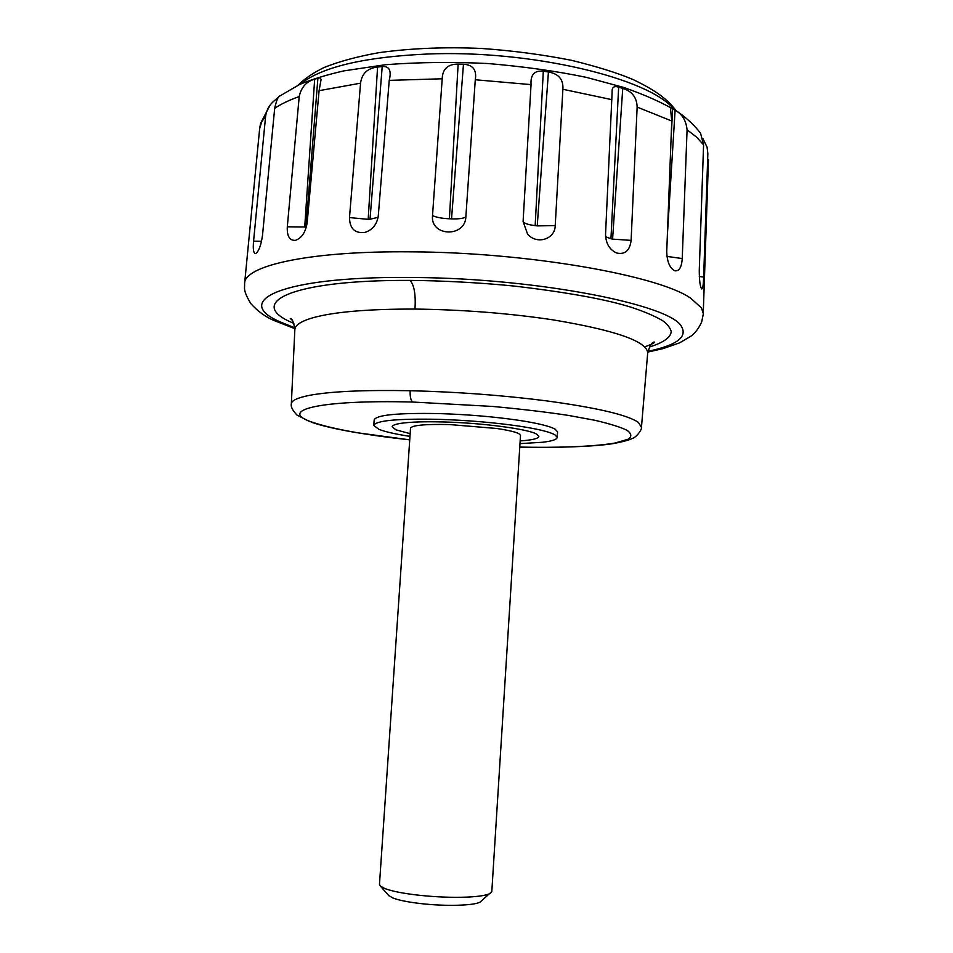 <?xml version="1.0" encoding="UTF-8"?>
<svg xmlns="http://www.w3.org/2000/svg" width="953" height="953" viewBox="0 0 953 953"><rect width="100%" height="100%" fill="white"/><g stroke="black" fill="none" stroke-linecap="round" stroke-linejoin="round"><path stroke-width="1.43" d="M490.521 893.199L489.806 893.604C485.994 895.427 478.311 896.606 466.72 897.118C451.686 897.666 435.604 897.023 418.462 895.189C403.095 893.426 391.886 891.21 384.833 888.553L380.33 886.076L379.473 884.336L410.529 428.219C411.803 425.264 424.847 424.049 449.649 424.561L496.727 428.481C507.925 430.148 515.263 431.864 518.766 433.627L520.505 435.33L491.808 891.591L480.109 902.11C473.915 905.66 445.218 906.446 420.773 903.587C408.027 902.11 398.699 900.228 392.779 897.952L388.538 895.343M444.122 421.976C424.835 421.464 410.398 421.917 400.796 423.346C395.042 424.264 392.171 425.443 392.171 426.861L396.007 429.851L410.159 433.675L396.007 429.851L392.171 426.861C392.171 425.443 395.042 424.264 400.796 423.346C410.398 421.917 424.835 421.464 444.122 421.976C483.278 422.989 528.403 429.076 536.73 434.175C528.403 429.076 483.278 422.989 444.122 421.976M520.147 440.917C532.334 440.083 538.564 438.559 538.862 436.355L536.73 434.175L538.862 436.355C538.564 438.559 532.334 440.083 520.147 440.917M557.231 437.32L557.576 431.852L555.146 429.184C549.774 426.17 537.683 423.215 518.873 420.321C494.273 416.723 467.601 414.472 438.856 413.578C397.604 412.828 376.042 414.96 374.16 419.987L373.779 425.467L378.889 429.326C385.215 431.792 395.566 434.151 409.969 436.379M519.981 443.621L542.519 442.263C552.18 441.12 557.088 439.476 557.243 437.32L554.801 434.735C549.428 431.792 537.337 428.886 518.515 426.039C493.904 422.489 467.232 420.261 438.475 419.332C397.222 418.534 375.649 420.583 373.779 425.467M279.729 96.062L299.659 84.448C312.084 79.278 326.891 74.739 344.069 70.844L385.512 64.709C418.867 62.171 453.068 61.79 488.115 63.541C524.031 66.591 556.778 71.201 586.345 77.36L623.619 87.414C645.836 95.157 663.967 103.353 678.024 111.989C686.97 118.279 694.487 125.355 700.55 133.229L703.576 144.844L699.264 270.378C699.311 280.742 700.133 286.936 701.742 288.962C702.766 288.938 703.397 284.971 703.648 277.061L707.853 153.624L707.078 147.203L707.853 153.624M666.933 256.405L682.241 258.561L687.077 129.799C686.077 120.364 682.074 113.872 675.093 110.322L672.615 108.868L670.948 142.045M682.241 258.561C681.621 267.471 679.096 271.534 674.653 270.759C669.685 267.996 667.04 261.634 666.731 251.663L671.758 121.007L670.483 108.606L672.615 108.868M618.652 87.176C614.006 85.663 611.826 87.283 612.124 92.048L605.548 234.367C605.846 243.551 609.563 249.769 616.698 253.022C625.037 254.785 629.838 250.579 631.112 240.382L637.14 107.081C636.854 97.48 632.053 91.25 622.738 88.403L618.652 87.176L610.944 238.75L612.588 239.132L622.738 88.403M543.305 71.237C534.502 70.212 530.416 74.668 531.047 84.614L523.09 221.513L527.557 234.057C536.658 245.028 555.134 239.334 555.23 225.563L562.878 89.272C563.521 79.54 558.708 73.786 548.44 71.999L543.305 71.237L535.169 225.647L537.218 225.909L548.44 71.999M458.131 64.101C447.803 64.101 442.502 68.985 442.204 78.777L432.519 215.581C430.125 236.523 465.159 237.869 465.862 216.855L475.285 79.766C476.893 69.974 472.95 64.804 463.468 64.256L458.131 64.101L449.399 218.773L451.531 218.856L463.468 64.256M377.579 67.032C367.489 68.223 361.818 73.607 360.568 83.173L349.489 217.582C349.727 228.637 354.873 233.592 364.928 232.413C372.528 229.911 376.971 224.408 378.27 215.926L389.229 80.374C391.635 70.582 389.3 65.983 382.213 66.567L377.579 67.032L368.18 219.345L370.026 219.238L382.213 66.567M314.669 79.17C306.389 81.458 301.231 87.247 299.206 96.563L287.306 226.802C286.889 236.201 289.605 240.716 295.466 240.347C301.684 238.155 305.591 232.258 307.176 222.668L319.088 90.678L321.101 79.385L319.982 77.812L314.669 79.17L304.722 226.981L305.996 226.719L317.897 78.182M279.169 96.527L273.892 101.101C269.27 104.997 266.518 110.012 265.625 116.123L253.569 241.18C252.831 249.46 253.522 253.581 255.642 253.569C258.716 251.592 261.003 245.54 262.492 235.439L274.678 108.332C276.406 100.673 278.085 96.551 279.741 95.991M641.452 427.325L638.403 422.417C627.646 414.948 597.054 407.765 546.629 400.891C502.636 395.269 457.142 391.874 410.147 390.718C409.945 396.793 410.803 400.57 412.732 402.035C317.349 399.569 276.549 410.731 313.12 422.489C333.621 429.243 365.821 435.033 409.742 439.845L356.088 432.591C336.695 429.243 321.828 425.8 311.488 422.262L313.12 422.489M702.957 138.673L707.078 147.203M667.374 234.914L675.093 110.322M703.648 277.061L699.311 276.537M277.597 97.909L277.526 98.874M253.569 241.18L261.563 241.24M287.306 226.802L304.722 226.981M349.489 217.582L368.18 219.345M378.103 217.308L370.026 219.238M605.584 236.749L610.944 238.75M631.112 240.382L612.588 239.132M523.09 221.513C524.126 223.359 528.153 224.741 535.169 225.647M555.23 225.563L537.218 225.909M432.519 215.581C436.355 217.391 441.989 218.451 449.399 218.773M465.862 216.855C463.623 218.44 458.846 219.107 451.531 218.856M674.069 109.452C649.684 78.301 530.738 49.604 427.135 54.035C366.595 56.858 325.199 66.21 302.971 82.089L300.374 84.126M519.754 447.136C559.232 448.041 596.03 446.385 612.958 443.633C627.634 440.929 631.374 438.94 632.375 438.416C636.973 437.093 642.656 428.505 641.5 426.753L647.706 352.765C646.67 341.186 614.971 330.191 552.609 319.791C508.568 313.227 462.693 309.654 414.996 309.07C368.299 308.975 334.277 311.857 312.941 317.742C300.814 321.268 294.775 325.318 294.834 329.893C293.893 322.602 292.38 318.814 290.308 318.516L292.404 320.422M410.147 390.718C363.891 389.872 330.226 391.433 309.141 395.412C297.169 397.806 291.225 400.701 291.332 404.072L294.834 329.893M708.46 159.818L703.254 313.477L701.42 307.867L690.746 298.241C658.535 275.5 527.998 252.319 411.422 251.842L402.011 251.795C304.924 251.64 243.468 266.435 244.576 283.815L259.669 128.536L261.741 121.781L265.625 116.123M703.576 144.844L696.488 137.053L687.077 129.799M703.219 314.43L701.67 321.983C698.728 328.404 695.094 333.169 690.794 336.278L679.572 342.866L663.181 348.584L647.778 352.098M671.758 121.007L637.14 107.081M611.85 99.66L562.878 89.272M531.047 84.614L475.285 79.766M442.204 78.777L389.229 80.374M360.568 83.173L319.088 90.678M299.206 96.563C289.116 100.148 280.944 104.068 274.678 108.332M414.996 309.07C415.853 294.525 414.21 284.983 410.04 280.42C289.652 279.729 244.397 303.447 293.893 323.365M649.327 347.047C663.55 342.592 670.841 337.386 671.234 331.43C669.935 327.367 666.993 323.734 662.406 320.518C654.449 315.943 644.371 311.631 632.184 307.581C607.049 299.516 567.607 292.333 513.834 286.031C482.194 282.827 441.453 280.575 410.04 280.42M519.766 447.076C553.228 447.815 591.742 447.005 614.995 443.038L628.11 439.238C631.982 436.736 631.672 433.782 627.181 430.387C621.118 427.313 610.456 423.966 595.172 420.344L568.322 415.389C546.76 412.113 521.636 409.147 492.975 406.466L412.732 402.035M310.166 421.798L297.002 415.091C292.571 410.386 290.677 406.717 291.332 404.072M647.909 351.323C676.439 345.355 687.649 337.124 681.526 326.605C671.46 305.02 538.993 278.443 415.687 277.526L407.11 277.442C281.135 276.62 231.674 300.934 279.801 321.733L294.822 327.868M388.967 895.832L380.33 886.076M676.094 110.727C667.993 99.874 656.879 90.94 633.042 79.528C617.83 73.071 597.317 66.662 571.478 60.301C542.114 54.547 512.249 50.616 481.884 48.496C445.79 46.816 411.541 48.198 379.139 52.641C357.673 56.441 339.22 61.433 323.794 67.615C312.667 73.19 304.162 79.016 298.289 85.079M647.706 352.765C649.839 345.439 652.078 341.877 654.425 342.067C652.686 342.949 658.154 341.746 644.705 346.916M259.74 128.012L260.598 123.318L270.033 105.235M294.858 328.654L274.643 320.756C265.899 317.23 257.965 311.524 250.842 303.626C242.455 289.772 244.945 287.901 244.576 283.815M612.124 92.048L612.088 92.822"/></g></svg>

